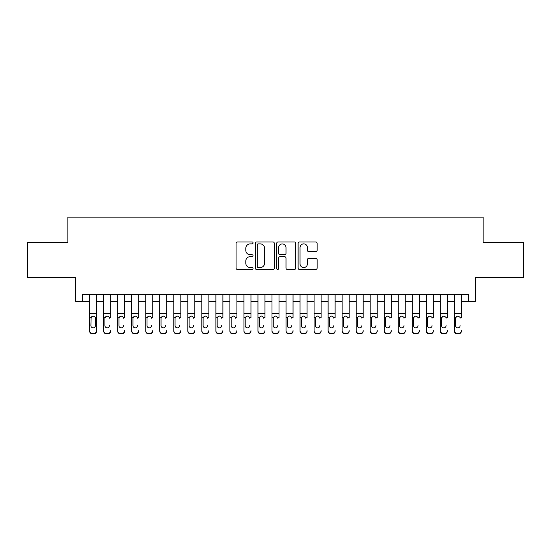 <?xml version="1.0" encoding="UTF-8"?>
<svg xmlns="http://www.w3.org/2000/svg" width="551" height="551" viewBox="0 0 551 551"><rect width="100%" height="100%" fill="white"/><g stroke="black" fill="none" stroke-linecap="round" stroke-linejoin="round"><path stroke-width="0.83" d="M253.054 242.915A0.964 0.964 0 0 0 252.089 241.951L237.46 241.951A1.377 1.377 0 0 0 236.083 243.328L236.083 268.11A1.377 1.377 0 0 0 237.46 269.487L252.089 269.487A0.964 0.964 0 0 0 253.054 268.523A0.964 0.964 0 0 0 252.089 267.559L250.195 267.559A4.408 4.408 0 0 1 245.794 263.158L245.794 261.091A4.408 4.408 0 0 1 250.195 256.683L252.089 256.683A0.964 0.964 0 0 0 253.054 255.719A0.964 0.964 0 0 0 252.089 254.755L250.195 254.755A4.408 4.408 0 0 1 245.794 250.347L245.794 248.287A4.408 4.408 0 0 1 250.195 243.879L252.089 243.879A0.964 0.964 0 0 0 253.054 242.915M315.744 251.655A1.377 1.377 0 0 0 317.121 250.278L317.121 243.328A1.377 1.377 0 0 0 315.744 241.951L299.496 241.951A1.377 1.377 0 0 0 298.119 243.328L298.119 268.11A1.377 1.377 0 0 0 299.496 269.487L315.744 269.487A1.377 1.377 0 0 0 317.121 268.11L317.121 259.714A1.377 1.377 0 0 0 315.744 258.336L308.787 258.336A1.377 1.377 0 0 0 307.41 259.714L307.41 263.881A3.685 3.685 0 0 1 303.725 267.559A3.685 3.685 0 0 1 300.047 263.881L300.047 247.564A3.685 3.685 0 0 1 303.725 243.879A3.685 3.685 0 0 1 307.41 247.564L307.41 250.278A1.377 1.377 0 0 0 308.787 251.655L315.744 251.655M82.609 301.314L82.609 294.296L468.391 294.296L468.391 301.314L475.403 301.314L475.403 277.463L523.45 277.463L523.45 242.392L483.117 242.392L483.117 217.142L67.883 217.142L67.883 242.392L27.55 242.392L27.55 277.463L75.597 277.463L75.597 301.314L89.627 301.314M274.295 243.328A1.377 1.377 0 0 0 272.917 241.951L256.67 241.951A1.377 1.377 0 0 0 255.292 243.328L255.292 268.11A1.377 1.377 0 0 0 256.67 269.487L272.917 269.487A1.377 1.377 0 0 0 274.295 268.11L274.295 243.328M278.083 241.951L294.33 241.951A1.377 1.377 0 0 1 295.708 243.328L295.708 268.11A1.377 1.377 0 0 1 294.33 269.487L287.374 269.487A1.377 1.377 0 0 1 285.997 268.11L285.997 258.061A1.377 1.377 0 0 0 284.619 256.683L280.011 256.683A1.377 1.377 0 0 0 278.634 258.061L278.634 268.523A0.964 0.964 0 0 1 277.67 269.487A0.964 0.964 0 0 1 276.705 268.523L276.705 243.328A1.377 1.377 0 0 1 278.083 241.951M96.639 301.314L103.657 301.314M110.668 301.314L117.68 301.314M124.698 301.314L131.71 301.314M138.721 301.314L145.739 301.314M152.751 301.314L159.769 301.314M166.781 301.314L173.792 301.314M180.811 301.314L187.822 301.314M194.84 301.314L201.852 301.314M208.863 301.314L215.882 301.314M222.893 301.314L229.905 301.314M236.923 301.314L243.935 301.314M250.953 301.314L257.964 301.314M264.976 301.314L271.994 301.314M279.006 301.314L286.024 301.314M293.036 301.314L300.047 301.314M307.065 301.314L314.077 301.314M321.095 301.314L328.107 301.314M335.118 301.314L342.137 301.314M349.148 301.314L356.16 301.314M363.178 301.314L370.189 301.314M377.208 301.314L384.219 301.314M391.231 301.314L398.249 301.314M405.26 301.314L412.279 301.314M419.29 301.314L426.302 301.314M433.32 301.314L440.332 301.314M447.343 301.314L454.361 301.314M461.373 301.314L468.391 301.314M258.185 243.879A0.964 0.964 0 0 0 257.221 244.844L257.221 266.601A0.964 0.964 0 0 0 258.185 267.559L260.182 267.559A4.408 4.408 0 0 0 264.59 263.158L264.59 248.287A4.408 4.408 0 0 0 260.182 243.879L258.185 243.879M285.997 247.633A3.685 3.685 0 0 0 282.319 243.948A3.685 3.685 0 0 0 278.634 247.633L278.634 253.377A1.377 1.377 0 0 0 280.011 254.755L284.619 254.755A1.377 1.377 0 0 0 285.997 253.377L285.997 247.633M89.627 317.638L89.627 330.634A2.803 2.783 -0 0 0 92.43 333.417L93.835 333.417A2.803 2.783 -0 0 0 96.639 330.634L96.639 331.075A2.803 2.783 180 0 1 93.835 333.858L93.835 333.417M95.378 325.627L95.378 318.237L95.378 325.627A2.245 2.225 180 0 1 93.133 327.852A2.245 2.225 180 0 0 95.378 325.627M90.887 326.061L90.887 325.627A2.245 2.225 180 0 0 93.133 327.852M91.962 316.308L90.887 318.065M94.304 316.308L93.133 315.978L95.13 317.204L95.378 318.237M96.639 294.296L96.639 331.075M89.627 294.296L89.627 331.075A2.803 2.783 180 0 0 92.43 333.858L93.835 333.858M89.627 317.204L91.135 317.204L90.887 325.627M91.135 317.204L93.133 315.978M103.657 294.296L103.657 330.634A2.803 2.783 -0 0 0 106.46 333.417L107.865 333.417A2.803 2.783 -0 0 0 110.668 330.634L110.668 331.075A2.803 2.783 180 0 1 107.865 333.858L107.865 333.417M110.668 317.638L110.668 294.296M109.408 326.061L109.408 325.627A2.245 2.225 180 0 1 107.163 327.852A2.245 2.225 180 0 0 109.408 325.627M104.917 326.061L104.917 325.627A2.245 2.225 180 0 0 107.163 327.852A2.245 2.225 180 0 1 104.917 325.627L104.917 318.065M105.992 316.308L104.917 318.237L105.165 317.204L107.163 315.978L109.16 317.204L109.408 318.237M108.333 316.308L107.163 315.978M117.68 294.296L117.68 330.634A2.803 2.783 -0 0 0 120.49 333.417L121.888 333.417A2.803 2.783 -0 0 0 124.698 330.634L124.698 331.075A2.803 2.783 180 0 1 121.888 333.858L121.888 333.417M124.698 317.638L124.698 294.296M123.431 326.061L123.431 325.627A2.245 2.225 180 0 1 121.186 327.852A2.245 2.225 180 0 0 123.431 325.627M118.947 326.061L118.947 325.627A2.245 2.225 180 0 0 121.186 327.852A2.245 2.225 180 0 1 118.947 325.627L118.947 318.065M120.015 316.308L118.947 318.237L119.195 317.204L121.186 315.978L123.183 317.204L123.431 318.237M122.363 316.308L121.186 315.978M131.71 294.296L131.71 330.634A2.803 2.783 -0 0 0 134.513 333.417L135.918 333.417A2.803 2.783 -0 0 0 138.721 330.634L138.721 331.075A2.803 2.783 180 0 1 135.918 333.858L135.918 333.417M138.721 317.638L138.721 294.296M137.461 326.061L137.461 325.627A2.245 2.225 180 0 1 135.215 327.852A2.245 2.225 180 0 0 137.461 325.627M132.97 326.061L132.97 325.627A2.245 2.225 180 0 0 135.215 327.852A2.245 2.225 180 0 1 132.97 325.627L132.97 318.065M134.045 316.308L132.97 318.237L133.218 317.204L135.215 315.978L137.213 317.204L137.461 318.237M136.386 316.308L135.215 315.978M145.739 294.296L145.739 330.634A2.803 2.783 -0 0 0 148.543 333.417L149.948 333.417A2.803 2.783 -0 0 0 152.751 330.634L152.751 331.075A2.803 2.783 180 0 1 149.948 333.858L149.948 333.417M152.751 317.638L152.751 294.296M151.491 326.061L151.491 325.627A2.245 2.225 180 0 1 149.245 327.852A2.245 2.225 180 0 0 151.491 325.627M147 326.061L147 325.627A2.245 2.225 180 0 0 149.245 327.852A2.245 2.225 180 0 1 147 325.627L147 318.065M148.074 316.308L147 318.237L147.248 317.204L149.245 315.978L151.243 317.204L151.491 318.237M150.416 316.308L149.245 315.978M106.46 333.417L106.46 333.858L107.865 333.858M106.46 333.858A2.803 2.783 180 0 1 103.657 331.075L103.657 330.634M120.49 333.417L120.49 333.858L121.888 333.858M120.49 333.858A2.803 2.783 180 0 1 117.68 331.075L117.68 330.634M134.513 333.417L134.513 333.858L135.918 333.858M134.513 333.858A2.803 2.783 180 0 1 131.71 331.075L131.71 330.634M148.543 333.417L148.543 333.858L149.948 333.858M148.543 333.858A2.803 2.783 180 0 1 145.739 331.075L145.739 330.634M159.769 294.296L159.769 330.634A2.803 2.783 -0 0 0 162.573 333.417L163.978 333.417A2.803 2.783 -0 0 0 166.781 330.634L166.781 331.075A2.803 2.783 180 0 1 163.978 333.858L163.978 333.417M166.781 317.638L166.781 294.296M165.52 326.061L165.52 325.627A2.245 2.225 180 0 1 163.275 327.852A2.245 2.225 180 0 0 165.52 325.627M161.03 326.061L161.03 325.627A2.245 2.225 180 0 0 163.275 327.852A2.245 2.225 180 0 1 161.03 325.627L161.03 318.065M162.104 316.308L161.03 318.237L161.278 317.204L163.275 315.978L165.272 317.204L165.52 318.237M164.446 316.308L163.275 315.978M162.573 333.417L162.573 333.858L163.978 333.858M162.573 333.858A2.803 2.783 180 0 1 159.769 331.075L159.769 330.634M173.792 294.296L173.792 330.634A2.803 2.783 -0 0 0 176.602 333.417L178.001 333.417A2.803 2.783 -0 0 0 180.811 330.634L180.811 331.075A2.803 2.783 180 0 1 178.001 333.858L178.001 333.417M180.811 317.638L180.811 294.296M179.543 326.061L179.543 325.627A2.245 2.225 180 0 1 177.305 327.852A2.245 2.225 180 0 0 179.543 325.627M175.06 326.061L175.06 325.627A2.245 2.225 180 0 0 177.305 327.852A2.245 2.225 180 0 1 175.06 325.627L175.06 318.065M176.134 316.308L175.06 318.237L175.308 317.204L177.305 315.978L179.295 317.204L179.543 318.237M178.476 316.308L177.305 315.978M176.602 333.417L176.602 333.858L178.001 333.858M176.602 333.858A2.803 2.783 180 0 1 173.792 331.075L173.792 330.634M187.822 294.296L187.822 330.634A2.803 2.783 -0 0 0 190.632 333.417L192.03 333.417A2.803 2.783 -0 0 0 194.84 330.634L194.84 331.075A2.803 2.783 180 0 1 192.03 333.858L192.03 333.417M194.84 317.638L194.84 294.296M193.573 326.061L193.573 325.627A2.245 2.225 180 0 1 191.328 327.852A2.245 2.225 180 0 0 193.573 325.627M189.083 326.061L189.083 325.627A2.245 2.225 180 0 0 191.328 327.852A2.245 2.225 180 0 1 189.083 325.627L189.083 318.065M190.157 316.308L189.083 318.237L189.337 317.204L191.328 315.978L193.325 317.204L193.573 318.237M192.499 316.308L191.328 315.978M190.632 333.417L190.632 333.858L192.03 333.858M190.632 333.858A2.803 2.783 180 0 1 187.822 331.075L187.822 330.634M201.852 294.296L201.852 330.634A2.803 2.783 -0 0 0 204.655 333.417L206.06 333.417A2.803 2.783 -0 0 0 208.863 330.634L208.863 331.075A2.803 2.783 180 0 1 206.06 333.858L206.06 333.417M208.863 317.638L208.863 294.296M207.603 326.061L207.603 325.627A2.245 2.225 180 0 1 205.358 327.852A2.245 2.225 180 0 0 207.603 325.627M203.112 326.061L203.112 325.627A2.245 2.225 180 0 0 205.358 327.852A2.245 2.225 180 0 1 203.112 325.627L203.112 318.065M204.187 316.308L203.112 318.237L203.36 317.204L205.358 315.978L207.355 317.204L207.603 318.237M206.529 316.308L205.358 315.978M204.655 333.417L204.655 333.858L206.06 333.858M204.655 333.858A2.803 2.783 180 0 1 201.852 331.075L201.852 330.634M215.882 294.296L215.882 330.634A2.803 2.783 -0 0 0 218.685 333.417L220.09 333.417A2.803 2.783 -0 0 0 222.893 330.634L222.893 331.075A2.803 2.783 180 0 1 220.09 333.858L220.09 333.417M222.893 317.638L222.893 294.296M221.633 326.061L221.633 325.627A2.245 2.225 180 0 1 219.388 327.852A2.245 2.225 180 0 0 221.633 325.627M217.142 326.061L217.142 325.627A2.245 2.225 180 0 0 219.388 327.852A2.245 2.225 180 0 1 217.142 325.627L217.142 318.065M218.217 316.308L217.142 318.237L217.39 317.204L219.388 315.978L221.385 317.204L221.633 318.237M220.558 316.308L219.388 315.978M218.685 333.417L218.685 333.858L220.09 333.858M218.685 333.858A2.803 2.783 180 0 1 215.882 331.075L215.882 330.634M229.905 294.296L229.905 330.634A2.803 2.783 -0 0 0 232.715 333.417L234.12 333.417A2.803 2.783 -0 0 0 236.923 330.634L236.923 331.075A2.803 2.783 180 0 1 234.12 333.858L234.12 333.417M236.923 317.638L236.923 294.296M235.663 326.061L235.663 325.627A2.245 2.225 180 0 1 233.417 327.852A2.245 2.225 180 0 0 235.663 325.627M231.172 326.061L231.172 325.627A2.245 2.225 180 0 0 233.417 327.852A2.245 2.225 180 0 1 231.172 325.627L231.172 318.065M232.246 316.308L231.172 318.237L231.42 317.204L233.417 315.978L235.408 317.204L235.663 318.237M234.588 316.308L233.417 315.978M232.715 333.417L232.715 333.858L234.12 333.858M232.715 333.858A2.803 2.783 180 0 1 229.905 331.075L229.905 330.634M243.935 294.296L243.935 330.634A2.803 2.783 -0 0 0 246.745 333.417L248.143 333.417A2.803 2.783 -0 0 0 250.953 330.634L250.953 331.075A2.803 2.783 180 0 1 248.143 333.858L248.143 333.417M250.953 317.638L250.953 294.296M249.686 326.061L249.686 325.627A2.245 2.225 180 0 1 247.44 327.852A2.245 2.225 180 0 0 249.686 325.627M245.202 326.061L245.202 325.627A2.245 2.225 180 0 0 247.44 327.852A2.245 2.225 180 0 1 245.202 325.627L245.202 318.065M246.269 316.308L245.202 318.237L245.45 317.204L247.44 315.978L249.438 317.204L249.686 318.237M248.611 316.308L247.44 315.978M246.745 333.417L246.745 333.858L248.143 333.858M246.745 333.858A2.803 2.783 180 0 1 243.935 331.075L243.935 330.634M257.964 294.296L257.964 330.634A2.803 2.783 -0 0 0 260.768 333.417L262.173 333.417A2.803 2.783 -0 0 0 264.976 330.634L264.976 331.075A2.803 2.783 180 0 1 262.173 333.858L262.173 333.417M264.976 317.638L264.976 294.296M263.715 326.061L263.715 325.627A2.245 2.225 180 0 1 261.47 327.852A2.245 2.225 180 0 0 263.715 325.627M259.225 326.061L259.225 325.627A2.245 2.225 180 0 0 261.47 327.852A2.245 2.225 180 0 1 259.225 325.627L259.225 318.065M260.299 316.308L259.225 318.237L259.473 317.204L261.47 315.978L263.468 317.204L263.715 318.237M262.641 316.308L261.47 315.978M260.768 333.417L260.768 333.858L262.173 333.858M260.768 333.858A2.803 2.783 180 0 1 257.964 331.075L257.964 330.634M271.994 294.296L271.994 330.634A2.803 2.783 -0 0 0 274.797 333.417L276.203 333.417A2.803 2.783 -0 0 0 279.006 330.634L279.006 331.075A2.803 2.783 180 0 1 276.203 333.858L276.203 333.417M279.006 317.638L279.006 294.296M277.745 326.061L277.745 325.627A2.245 2.225 180 0 1 275.5 327.852A2.245 2.225 180 0 0 277.745 325.627M273.255 326.061L273.255 325.627A2.245 2.225 180 0 0 275.5 327.852A2.245 2.225 180 0 1 273.255 325.627L273.255 318.065M274.329 316.308L273.255 318.237L273.503 317.204L275.5 315.978L277.497 317.204L277.745 318.237M276.671 316.308L275.5 315.978M274.797 333.417L274.797 333.858L276.203 333.858M274.797 333.858A2.803 2.783 180 0 1 271.994 331.075L271.994 330.634M286.024 294.296L286.024 330.634A2.803 2.783 -0 0 0 288.827 333.417L290.232 333.417A2.803 2.783 -0 0 0 293.036 330.634L293.036 331.075A2.803 2.783 180 0 1 290.232 333.858L290.232 333.417M293.036 317.638L293.036 294.296M291.775 326.061L291.775 325.627A2.245 2.225 180 0 1 289.53 327.852A2.245 2.225 180 0 0 291.775 325.627M287.285 326.061L287.285 325.627A2.245 2.225 180 0 0 289.53 327.852A2.245 2.225 180 0 1 287.285 325.627L287.285 318.065M288.359 316.308L287.285 318.237L287.532 317.204L289.53 315.978L291.527 317.204L291.775 318.237M290.701 316.308L289.53 315.978M288.827 333.417L288.827 333.858L290.232 333.858M288.827 333.858A2.803 2.783 180 0 1 286.024 331.075L286.024 330.634M300.047 294.296L300.047 330.634A2.803 2.783 -0 0 0 302.857 333.417L304.255 333.417A2.803 2.783 -0 0 0 307.065 330.634L307.065 331.075A2.803 2.783 180 0 1 304.255 333.858L304.255 333.417M307.065 317.638L307.065 294.296M305.798 326.061L305.798 325.627A2.245 2.225 180 0 1 303.56 327.852A2.245 2.225 180 0 0 305.798 325.627M301.314 326.061L301.314 325.627A2.245 2.225 180 0 0 303.56 327.852A2.245 2.225 180 0 1 301.314 325.627L301.314 318.065M302.389 316.308L301.314 318.237L301.562 317.204L303.56 315.978L305.55 317.204L305.798 318.237M304.731 316.308L303.56 315.978M302.857 333.417L302.857 333.858L304.255 333.858M302.857 333.858A2.803 2.783 180 0 1 300.047 331.075L300.047 330.634M314.077 294.296L314.077 330.634A2.803 2.783 -0 0 0 316.88 333.417L318.285 333.417A2.803 2.783 -0 0 0 321.095 330.634L321.095 331.075A2.803 2.783 180 0 1 318.285 333.858L318.285 333.417M321.095 317.638L321.095 294.296M319.828 326.061L319.828 325.627A2.245 2.225 180 0 1 317.583 327.852A2.245 2.225 180 0 0 319.828 325.627M315.337 326.061L315.337 325.627A2.245 2.225 180 0 0 317.583 327.852A2.245 2.225 180 0 1 315.337 325.627L315.337 318.065M316.412 316.308L315.337 318.237L315.592 317.204L317.583 315.978L319.58 317.204L319.828 318.237M318.753 316.308L317.583 315.978M316.88 333.417L316.88 333.858L318.285 333.858M316.88 333.858A2.803 2.783 180 0 1 314.077 331.075L314.077 330.634M328.107 294.296L328.107 330.634A2.803 2.783 -0 0 0 330.91 333.417L332.315 333.417A2.803 2.783 -0 0 0 335.118 330.634L335.118 331.075A2.803 2.783 180 0 1 332.315 333.858L332.315 333.417M335.118 317.638L335.118 294.296M333.858 326.061L333.858 325.627A2.245 2.225 180 0 1 331.612 327.852A2.245 2.225 180 0 0 333.858 325.627M329.367 326.061L329.367 325.627A2.245 2.225 180 0 0 331.612 327.852A2.245 2.225 180 0 1 329.367 325.627L329.367 318.065M330.442 316.308L329.367 318.237L329.615 317.204L331.612 315.978L333.61 317.204L333.858 318.237M332.783 316.308L331.612 315.978M330.91 333.417L330.91 333.858L332.315 333.858M330.91 333.858A2.803 2.783 180 0 1 328.107 331.075L328.107 330.634M342.137 294.296L342.137 330.634A2.803 2.783 -0 0 0 344.94 333.417L346.345 333.417A2.803 2.783 -0 0 0 349.148 330.634L349.148 331.075A2.803 2.783 180 0 1 346.345 333.858L346.345 333.417M349.148 317.638L349.148 294.296M347.888 326.061L347.888 325.627A2.245 2.225 180 0 1 345.642 327.852A2.245 2.225 180 0 0 347.888 325.627M343.397 326.061L343.397 325.627A2.245 2.225 180 0 0 345.642 327.852A2.245 2.225 180 0 1 343.397 325.627L343.397 318.065M344.471 316.308L343.397 318.237L343.645 317.204L345.642 315.978L347.64 317.204L347.888 318.237M346.813 316.308L345.642 315.978M344.94 333.417L344.94 333.858L346.345 333.858M344.94 333.858A2.803 2.783 180 0 1 342.137 331.075L342.137 330.634M356.16 294.296L356.16 330.634A2.803 2.783 -0 0 0 358.97 333.417L360.368 333.417A2.803 2.783 -0 0 0 363.178 330.634L363.178 331.075A2.803 2.783 180 0 1 360.368 333.858L360.368 333.417M363.178 317.638L363.178 294.296M361.917 326.061L361.917 325.627A2.245 2.225 180 0 1 359.672 327.852A2.245 2.225 180 0 0 361.917 325.627M357.427 326.061L357.427 325.627A2.245 2.225 180 0 0 359.672 327.852A2.245 2.225 180 0 1 357.427 325.627L357.427 318.065M358.501 316.308L357.427 318.237L357.675 317.204L359.672 315.978L361.663 317.204L361.917 318.237M360.843 316.308L359.672 315.978M358.97 333.417L358.97 333.858L360.368 333.858M358.97 333.858A2.803 2.783 180 0 1 356.16 331.075L356.16 330.634M370.189 294.296L370.189 330.634A2.803 2.783 -0 0 0 372.999 333.417L374.398 333.417A2.803 2.783 -0 0 0 377.208 330.634L377.208 331.075A2.803 2.783 180 0 1 374.398 333.858L374.398 333.417M377.208 317.638L377.208 294.296M375.94 326.061L375.94 325.627A2.245 2.225 180 0 1 373.695 327.852A2.245 2.225 180 0 0 375.94 325.627M371.457 326.061L371.457 325.627A2.245 2.225 180 0 0 373.695 327.852A2.245 2.225 180 0 1 371.457 325.627L371.457 318.065M372.524 316.308L371.457 318.237L371.705 317.204L373.695 315.978L375.692 317.204L375.94 318.237M374.866 316.308L373.695 315.978M372.999 333.417L372.999 333.858L374.398 333.858M372.999 333.858A2.803 2.783 180 0 1 370.189 331.075L370.189 330.634M384.219 294.296L384.219 330.634A2.803 2.783 -0 0 0 387.022 333.417L388.427 333.417A2.803 2.783 -0 0 0 391.231 330.634L391.231 331.075A2.803 2.783 180 0 1 388.427 333.858L388.427 333.417M391.231 317.638L391.231 294.296M389.97 326.061L389.97 325.627A2.245 2.225 180 0 1 387.725 327.852A2.245 2.225 180 0 0 389.97 325.627M385.48 326.061L385.48 325.627A2.245 2.225 180 0 0 387.725 327.852A2.245 2.225 180 0 1 385.48 325.627L385.48 318.065M386.554 316.308L385.48 318.237L385.728 317.204L387.725 315.978L389.722 317.204L389.97 318.237M388.896 316.308L387.725 315.978M387.022 333.417L387.022 333.858L388.427 333.858M387.022 333.858A2.803 2.783 180 0 1 384.219 331.075L384.219 330.634M398.249 294.296L398.249 330.634A2.803 2.783 -0 0 0 401.052 333.417L402.457 333.417A2.803 2.783 -0 0 0 405.26 330.634L405.26 331.075A2.803 2.783 180 0 1 402.457 333.858L402.457 333.417M405.26 317.638L405.26 294.296M404 326.061L404 325.627A2.245 2.225 180 0 1 401.755 327.852A2.245 2.225 180 0 0 404 325.627M399.509 326.061L399.509 325.627A2.245 2.225 180 0 0 401.755 327.852A2.245 2.225 180 0 1 399.509 325.627L399.509 318.065M400.584 316.308L399.509 318.237L399.757 317.204L401.755 315.978L403.752 317.204L404 318.237M402.926 316.308L401.755 315.978M401.052 333.417L401.052 333.858L402.457 333.858M401.052 333.858A2.803 2.783 180 0 1 398.249 331.075L398.249 330.634M412.279 294.296L412.279 330.634A2.803 2.783 -0 0 0 415.082 333.417L416.487 333.417A2.803 2.783 -0 0 0 419.29 330.634L419.29 331.075A2.803 2.783 180 0 1 416.487 333.858L416.487 333.417M419.29 317.638L419.29 294.296M418.03 326.061L418.03 325.627A2.245 2.225 180 0 1 415.785 327.852A2.245 2.225 180 0 0 418.03 325.627M413.539 326.061L413.539 325.627A2.245 2.225 180 0 0 415.785 327.852A2.245 2.225 180 0 1 413.539 325.627L413.539 318.065M414.614 316.308L413.539 318.237L413.787 317.204L415.785 315.978L417.782 317.204L418.03 318.237M416.955 316.308L415.785 315.978M415.082 333.417L415.082 333.858L416.487 333.858M415.082 333.858A2.803 2.783 180 0 1 412.279 331.075L412.279 330.634M426.302 294.296L426.302 330.634A2.803 2.783 -0 0 0 429.112 333.417L430.51 333.417A2.803 2.783 -0 0 0 433.32 330.634L433.32 331.075A2.803 2.783 180 0 1 430.51 333.858L430.51 333.417M433.32 317.638L433.32 294.296M432.053 326.061L432.053 325.627A2.245 2.225 180 0 1 429.814 327.852A2.245 2.225 180 0 0 432.053 325.627M427.569 326.061L427.569 325.627A2.245 2.225 180 0 0 429.814 327.852A2.245 2.225 180 0 1 427.569 325.627L427.569 318.065M428.637 316.308L427.569 318.237L427.817 317.204L429.814 315.978L431.805 317.204L432.053 318.237M430.985 316.308L429.814 315.978M429.112 333.417L429.112 333.858L430.51 333.858M429.112 333.858A2.803 2.783 180 0 1 426.302 331.075L426.302 330.634M440.332 294.296L440.332 330.634A2.803 2.783 -0 0 0 443.135 333.417L444.54 333.417A2.803 2.783 -0 0 0 447.343 330.634L447.343 331.075A2.803 2.783 180 0 1 444.54 333.858L444.54 333.417M447.343 317.638L447.343 294.296M446.083 326.061L446.083 325.627A2.245 2.225 180 0 1 443.837 327.852A2.245 2.225 180 0 0 446.083 325.627M441.592 326.061L441.592 325.627A2.245 2.225 180 0 0 443.837 327.852A2.245 2.225 180 0 1 441.592 325.627L441.592 318.065M442.667 316.308L441.592 318.237L441.84 317.204L443.837 315.978L445.835 317.204L446.083 318.237M445.008 316.308L443.837 315.978M443.135 333.417L443.135 333.858L444.54 333.858M443.135 333.858A2.803 2.783 180 0 1 440.332 331.075L440.332 330.634M454.361 294.296L454.361 330.634A2.803 2.783 -0 0 0 457.165 333.417L458.57 333.417A2.803 2.783 -0 0 0 461.373 330.634L461.373 331.075A2.803 2.783 180 0 1 458.57 333.858L458.57 333.417M461.373 317.638L461.373 294.296M460.113 326.061L460.113 325.627A2.245 2.225 180 0 1 457.867 327.852A2.245 2.225 180 0 0 460.113 325.627M455.622 326.061L455.622 325.627A2.245 2.225 180 0 0 457.867 327.852A2.245 2.225 180 0 1 455.622 325.627L455.622 318.065M456.696 316.308L455.622 318.237L455.87 317.204L457.867 315.978L459.865 317.204L460.113 318.237M459.038 316.308L457.867 315.978M457.165 333.417L457.165 333.858L458.57 333.858M457.165 333.858A2.803 2.783 180 0 1 454.361 331.075L454.361 330.634M95.13 317.204L96.639 317.204M89.627 313.574L96.639 313.574M89.627 294.399L96.639 294.399M92.43 333.417L92.43 333.858M109.16 317.204L110.668 317.204M103.657 317.204L105.165 317.204M103.657 313.574L110.668 313.574M103.657 294.399L110.668 294.399M123.183 317.204L124.698 317.204M117.68 317.204L119.195 317.204M117.68 313.574L124.698 313.574M117.68 294.399L124.698 294.399M137.213 317.204L138.721 317.204M131.71 317.204L133.218 317.204M131.71 313.574L138.721 313.574M131.71 294.399L138.721 294.399M151.243 317.204L152.751 317.204M145.739 317.204L147.248 317.204M145.739 313.574L152.751 313.574M145.739 294.399L152.751 294.399M165.272 317.204L166.781 317.204M159.769 317.204L161.278 317.204M159.769 313.574L166.781 313.574M159.769 294.399L166.781 294.399M179.295 317.204L180.811 317.204M173.792 317.204L175.308 317.204M173.792 313.574L180.811 313.574M173.792 294.399L180.811 294.399M193.325 317.204L194.84 317.204M187.822 317.204L189.337 317.204M187.822 313.574L194.84 313.574M187.822 294.399L194.84 294.399M207.355 317.204L208.863 317.204M201.852 317.204L203.36 317.204M201.852 313.574L208.863 313.574M201.852 294.399L208.863 294.399M221.385 317.204L222.893 317.204M215.882 317.204L217.39 317.204M215.882 313.574L222.893 313.574M215.882 294.399L222.893 294.399M235.408 317.204L236.923 317.204M229.905 317.204L231.42 317.204M229.905 313.574L236.923 313.574M229.905 294.399L236.923 294.399M249.438 317.204L250.953 317.204M243.935 317.204L245.45 317.204M243.935 313.574L250.953 313.574M243.935 294.399L250.953 294.399M263.468 317.204L264.976 317.204M257.964 317.204L259.473 317.204M257.964 313.574L264.976 313.574M257.964 294.399L264.976 294.399M277.497 317.204L279.006 317.204M271.994 317.204L273.503 317.204M271.994 313.574L279.006 313.574M271.994 294.399L279.006 294.399M291.527 317.204L293.036 317.204M286.024 317.204L287.532 317.204M286.024 313.574L293.036 313.574M286.024 294.399L293.036 294.399M305.55 317.204L307.065 317.204M300.047 317.204L301.562 317.204M300.047 313.574L307.065 313.574M300.047 294.399L307.065 294.399M319.58 317.204L321.095 317.204M314.077 317.204L315.592 317.204M314.077 313.574L321.095 313.574M314.077 294.399L321.095 294.399M333.61 317.204L335.118 317.204M328.107 317.204L329.615 317.204M328.107 313.574L335.118 313.574M328.107 294.399L335.118 294.399M347.64 317.204L349.148 317.204M342.137 317.204L343.645 317.204M342.137 313.574L349.148 313.574M342.137 294.399L349.148 294.399M361.663 317.204L363.178 317.204M356.16 317.204L357.675 317.204M356.16 313.574L363.178 313.574M356.16 294.399L363.178 294.399M375.692 317.204L377.208 317.204M370.189 317.204L371.705 317.204M370.189 313.574L377.208 313.574M370.189 294.399L377.208 294.399M389.722 317.204L391.231 317.204M384.219 317.204L385.728 317.204M384.219 313.574L391.231 313.574M384.219 294.399L391.231 294.399M403.752 317.204L405.26 317.204M398.249 317.204L399.757 317.204M398.249 313.574L405.26 313.574M398.249 294.399L405.26 294.399M417.782 317.204L419.29 317.204M412.279 317.204L413.787 317.204M412.279 313.574L419.29 313.574M412.279 294.399L419.29 294.399M431.805 317.204L433.32 317.204M426.302 317.204L427.817 317.204M426.302 313.574L433.32 313.574M426.302 294.399L433.32 294.399M445.835 317.204L447.343 317.204M440.332 317.204L441.84 317.204M440.332 313.574L447.343 313.574M440.332 294.399L447.343 294.399M459.865 317.204L461.373 317.204M454.361 317.204L455.87 317.204M454.361 313.574L461.373 313.574M454.361 294.399L461.373 294.399"/></g></svg>
